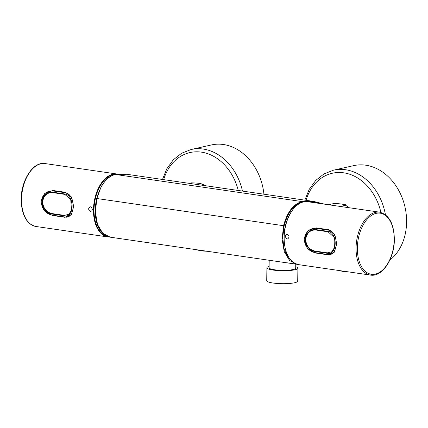 <?xml version="1.0" encoding="UTF-8"?>
<svg xmlns="http://www.w3.org/2000/svg" width="428" height="428" viewBox="0 0 428 428"><rect width="100%" height="100%" fill="white"/><g stroke="black" fill="none" stroke-linecap="round" stroke-linejoin="round"><path stroke-width="0.64" d="M204.675 185.597A19.223 15.205 -102.7 0 0 203.305 184.591C201.567 183.516 197.613 182.943 191.444 182.868L189.256 183.361M204.9 185.629L203.038 184.366L203.305 184.591L201.123 185.083M348.536 207.65A19.223 15.205 -102.7 0 0 345.664 205.269C343.919 204.193 339.966 203.621 333.797 203.546L328.495 204.739M348.868 207.698L345.391 205.049L345.664 205.269L340.362 206.462M269.196 260.272L269.089 267.8A13.305 2.354 0.8 0 0 274.455 269.768A13.305 2.354 0.8 0 0 288.36 270.175A13.305 2.354 0.8 0 0 295.705 268.174L295.759 264.13M269.11 266.393A15.494 2.745 0.8 0 0 266.901 267.773A15.494 2.745 0.8 0 0 273.15 270.063A15.494 2.745 0.8 0 0 289.339 270.533A15.494 2.745 0.8 0 0 297.893 268.201A15.494 2.745 0.8 0 0 295.721 266.767M266.901 267.773L266.724 280.72A15.494 2.745 0.8 0 0 272.968 283.015A15.494 2.745 0.8 0 0 289.157 283.486A15.494 2.745 0.8 0 0 297.711 281.153L297.893 268.201M313.119 252.413A25.878 15.146 -81.7 0 1 313.007 252.103M312.948 228.429A25.878 15.146 -81.7 0 1 313.077 228.017M322.311 203.84L312.467 201.727L302.345 202.064C293.886 204.402 287.825 212.315 284.16 225.791L282.721 237.674L284.037 248.861L287.958 257.645L293.827 262.819M284.16 225.791L96.84 198.517L95.396 212.17L97.531 224.582L102.848 233.372L110.29 237.192L297.021 264.311L289.596 260.518L284.256 251.718L282.116 239.322L283.561 225.642C287.242 212.01 293.389 203.985 301.997 201.577M242.478 191.091A51.751 40.944 77.3 0 0 191.172 149.49L211.379 144.953A51.751 40.944 77.3 0 1 223.432 144.514A51.751 40.944 77.3 0 1 263.921 194.205M385.414 214.69A51.751 40.944 77.3 0 0 333.524 170.167L353.731 165.631A51.751 40.944 77.3 0 1 365.785 165.197A51.751 40.944 77.3 0 1 404.615 205.456A51.751 40.944 77.3 0 1 389.796 260.187M64.377 215.824L64.43 215.38L51.975 213.572C46.449 212.261 43.324 208.425 42.607 202.075C43.57 195.714 46.823 192.547 52.377 192.573L64.831 194.387L64.794 193.964C74.857 195.296 74.408 218.35 64.377 215.824L51.922 214.016C46.154 212.646 42.902 208.655 42.169 202.043C43.164 195.436 46.55 192.14 52.339 192.151L52.377 192.573M64.43 215.38L68.855 214.342L71.449 210.196L70.759 199.592L64.831 194.387M65.35 192.279L71.642 197.137L73.68 206.59L71.321 214.824L64.869 217.29L64.639 216.959C75.633 219.869 76.131 194.135 65.104 192.707L52.644 190.899C46.176 190.861 42.351 194.531 41.163 201.909C42.067 209.26 45.737 213.674 52.179 215.15L64.639 216.959L64.869 217.29L52.414 215.477L44.512 210.951L40.933 201.829L44.844 193.258L52.895 190.471L65.35 192.279L65.104 192.707L52.644 190.899L52.895 190.471M52.179 215.15L52.414 215.477L52.179 215.15M90.64 211.02L90.099 210.886L90.64 211.02M90.618 211.298C89.409 211.079 88.746 210.234 88.623 208.757C89.96 206.002 91.191 206.184 92.309 209.292C92.207 210.571 91.646 211.234 90.618 211.298M315.591 229.98C310.027 229.938 306.716 233.1 305.656 239.461C306.271 245.849 309.337 249.706 314.853 251.038L314.794 251.482C309.043 250.091 305.849 246.073 305.218 239.423C306.314 232.816 309.765 229.526 315.559 229.552L315.591 229.98L328.046 231.789L334.011 237.224L334.412 247.668C335.392 244.233 335.258 240.75 334.011 237.224M314.853 251.038L327.313 252.846L331.743 251.803L334.412 247.668M315.559 229.552L328.019 231.361C338.093 232.639 337.275 255.762 327.249 253.29L327.313 252.846M315.265 252.969L307.422 248.406L303.982 239.22L308.016 230.665L316.142 227.889L315.885 228.311C309.407 228.252 305.517 231.912 304.212 239.295C304.998 246.683 308.609 251.129 315.035 252.627L327.49 254.441C338.478 257.287 339.383 231.473 328.34 230.12L315.885 228.311L316.142 227.889L328.597 229.697L334.835 234.539L336.729 243.976L334.22 252.279L327.72 254.783L315.265 252.969L315.035 252.627L327.49 254.441L327.72 254.783M328.34 230.12L328.597 229.697L328.34 230.12M287.215 234.753L287.75 234.886L287.215 234.753M287.177 234.485C288.354 234.71 288.975 235.566 289.034 237.048C287.76 239.792 286.535 239.61 285.353 236.513C285.503 235.229 286.113 234.555 287.177 234.485M324.756 204.193L313.457 201.401L126.742 174.276L115.276 174.447L301.997 201.572L313.462 201.401L324.729 204.188M115.276 174.453L114.913 174.833L115.276 174.453C106.695 176.823 100.548 184.848 96.84 198.517L101.185 186.597L105.529 180.498C107.487 177.888 110.702 175.871 115.175 174.453L126.736 174.276M96.728 198.56L96.653 198.512C95.177 205.975 94.791 211.881 95.498 216.236C96.027 220.757 97.161 224.695 98.9 228.054C101.811 233.442 105.604 236.486 110.29 237.192L110.296 237.192M301.997 201.572L302.345 202.064M295.641 264.033L286.953 262.771M163.678 179.642A49.011 38.777 77.3 0 1 201.428 152.143A49.011 38.777 77.3 0 1 238.252 190.476M306.031 200.32A49.011 38.777 77.3 0 1 343.78 172.826A49.011 38.777 77.3 0 1 380.909 212.427M64.794 193.964L52.339 192.151M51.922 214.016L51.975 213.572M58.208 191.23A30.875 18.072 -81.7 0 1 58.197 191.707M59.487 191.418A31.79 18.613 -81.7 0 1 59.471 191.894M45.101 163.571C32.389 161.056 19.613 182.954 21.277 202.877C22.486 216.52 27.381 224.39 35.957 226.487A31.79 18.613 -81.7 0 1 21.566 199.02A31.79 18.613 -81.7 0 1 45.101 163.571L117.01 174.014A31.79 18.613 98.3 0 0 93.475 209.463A31.79 18.613 98.3 0 0 107.872 236.935L109.509 237.053M115.795 174.33A31.405 18.388 98.3 0 0 94.016 209.458A31.405 18.388 98.3 0 0 107.583 236.486M314.794 251.482L327.249 253.29M328.019 231.361L328.046 231.789M394.172 240.654A30.875 18.072 98.3 0 0 367.502 218.847A30.875 18.072 98.3 0 0 365.656 271.689A30.875 18.072 98.3 0 0 394.172 240.654M379.609 212.165A31.79 18.613 98.3 0 0 356.096 246.79A31.79 18.613 98.3 0 0 370.471 275.081C382.054 277.264 394.033 259.304 394.354 240.579C394.322 224.363 389.405 214.888 379.609 212.165L307.7 201.716A31.79 18.613 -81.7 0 0 284.187 236.342A31.79 18.613 -81.7 0 0 298.557 264.638C288.964 262.016 284.117 252.568 284.031 236.293C284.331 217.456 296.449 199.496 307.7 201.716M191.172 149.49L181.595 153.245L173.324 159.799L166.834 168.723L162.49 179.471M195.548 249.572L201.417 250.926L207.307 251.284M203.396 184.013L202.647 184.179M333.524 170.167L323.953 173.923L315.677 180.482L309.187 189.406L304.843 200.149M338.505 270.437L343.77 271.603L349.055 271.973M345.749 204.691L345 204.862M71.449 210.196C72.337 206.344 72.107 202.813 70.759 199.592M35.957 226.487L107.872 236.935M117.4 174.078L117.01 174.014M370.471 275.081L298.557 264.638"/></g></svg>
